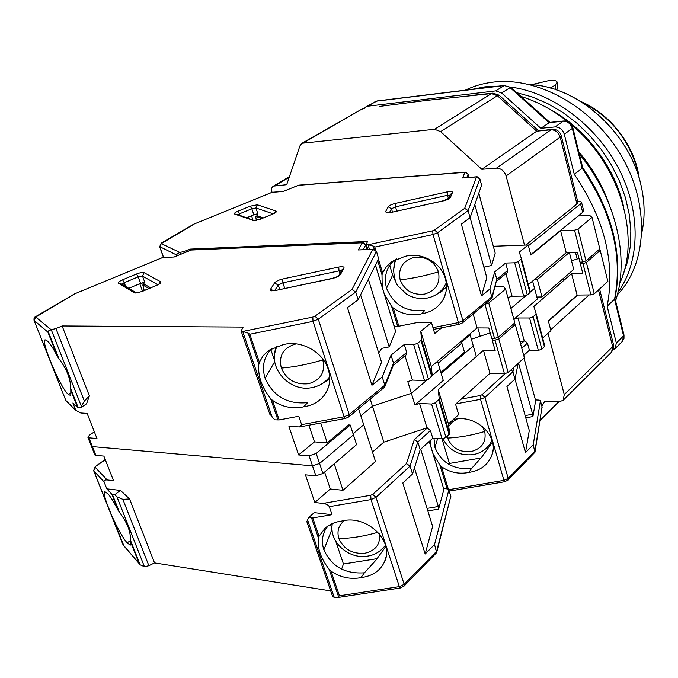 <?xml version="1.0" encoding="UTF-8"?>
<svg xmlns="http://www.w3.org/2000/svg" width="678" height="678" viewBox="0 0 678 678"><rect width="100%" height="100%" fill="white"/><g stroke="black" fill="none" stroke-linecap="round" stroke-linejoin="round"><path stroke-width="1.02" d="M547.977 333.296L564.291 394.604L563.121 400.351L559.079 401.774L544.824 401.156L541.9 406.207M589.08 294.93L550.706 329.847L548.434 321.287L577.614 295.057M534.391 279.573L537.357 279.514L541.985 296.964L536.849 297.015M582.665 212.341L530.764 254.665L528.399 245.767L580.538 203.832L582.665 212.341L583.58 210.485L581.555 202.358M271.522 192.442C270.963 189.476 271.59 187.365 273.42 186.128L286.701 184.687L299.939 145.863L301.981 143.27L434.564 129.286L440.624 131.625L481.821 169.305L496.457 168.152C501.076 168.314 504.288 170.915 506.093 175.958L524.492 245.097M569.418 252.606L573.707 269.42L541.985 296.964M537.357 279.514L569.139 252.614M506.093 175.958L560.189 137.134L576.944 204.036L525.781 245.046M481.821 169.305L536.713 131.185L550.977 129.812L496.457 168.152M538.434 130.659L499.211 95.327L497.364 95.717L491.499 93.572L426.835 100.378L379.494 106.429M563.316 278.438L563.825 280.378M577.597 201.069L581.461 201.993L580.538 203.832M576.944 204.036L577.876 202.197L561.265 135.803M552.053 129.345L536.713 131.185L497.364 95.717L440.624 131.625M616.336 343.051L607.149 306.21L614.522 299.278L623.565 335.89L616.336 343.051L615.082 348.628L613.098 349.823M607.149 306.21C615.522 262.954 604.564 218.994 574.274 174.331L564.274 134.21L572.325 128.422L582.165 168.271L574.274 174.331M555.087 126.922L540.858 128.312L501.644 93.005L510.102 87.657L549.036 122.633L563.206 121.209L555.087 126.922C559.562 126.981 562.621 129.405 564.274 134.21M495.737 90.886L367.629 106.234L376.544 101.149L504.22 85.564L495.737 90.886L501.644 93.005M364.332 108.395L365.967 106.777L367.629 106.234M575.503 252.402L577.156 258.937M563.723 120.989L549.672 122.396L540.858 128.312M582.69 167.652C612.624 211.655 623.379 255.284 614.946 298.523L614.522 299.278C622.98 256.233 612.192 212.57 582.165 168.271L582.673 167.602L572.842 127.786M444.412 92.733L451.184 91.903M579.326 154.059C616.014 198.069 629.896 258.149 615.565 300.871M609.437 204.959C602.64 185.696 592.428 167.983 578.775 151.83M619.641 283.48C641.235 238.122 620.463 165.305 571.554 124.854M567.528 121.532C552.833 109.895 537.323 101.539 521.001 96.454M424.631 294.083C412.766 295.362 404.613 290.616 400.164 279.836C397.978 268.522 402.529 261.064 413.834 257.462C425.843 256.115 434.064 260.911 438.48 271.844C440.514 283.218 435.903 290.625 424.631 294.083M441.734 327.779L434.7 333.517L431.488 322.643L416.945 322.601L398.834 326.22L393.325 308.092C401.469 313.855 410.36 315.88 420.004 314.168L421.784 313.753C431.776 312.1 439.056 307.058 443.632 298.634C446.717 292.345 447.302 285.692 445.387 278.692C441.158 262.496 421.157 251.53 404.766 256.47L391.655 261.75L386.367 266.725L382.621 272.878L378.434 259.098M394.342 263.962L395.359 259.479M184.78 252.513L184.374 251.36L179.933 252.47L176.738 253.962L176.509 254.928L159.593 246.589M184.374 251.36L189.798 249.114L367.518 241.487L366.281 244.351L368.179 244.741L432.666 230.808L434.513 230.071L464.684 208.341L468.108 210.621L470.083 217.714L481.583 185.314M466.811 177.526L468.125 174.229L464.896 172.331L298.303 185.314L283.379 191.416L272.158 192.264L193.552 224.265L161.186 243.199L159.669 246.784L163.406 257.225M283.379 191.416L271.819 192.399M465.294 172.17L298.905 185.145L283.59 191.281M298.735 185.153L297.93 185.467M434.513 230.071L437.657 232.69L468.108 210.621L479.829 178.873L476.549 176.941L462.599 177.983L476.948 176.772M375.663 249.987L374.781 247.08L373.264 246.063L368.179 244.741M190.204 250.267L189.798 249.114M478.854 193.357L495.203 253.148L491.609 265.505L484.668 266.954L484.1 267.903M491.609 265.505L474.803 204.595M246.555 217.799L253.835 214.799L257.937 214.019L255.937 207.968L257.36 204.798L275.997 211.011C277.022 211.604 276.031 212.57 273.022 213.934L260.259 219.223L254.275 220.748L234.724 214.078C233.825 213.494 234.859 212.553 237.809 211.239L250.19 206.171L257.36 204.798M263.242 217.892L257.182 215.757L255.733 216.358L261.784 218.494M255.081 214.358L256.784 214.951L256.479 214.036M252.996 220.13L251.538 215.748M528.357 284.658L566.232 252.708L560.613 230.8L530.866 255.064L528.187 244.961L493.355 246.267M532.603 281.082L534.535 288.328L530.306 291.93L534.535 288.328L537.374 298.981L513.856 319.346L518.017 317.99L529.577 317.999L538.315 350.382L541.866 349.212L544.815 346.085L536.162 313.787L533.162 316.821L529.577 317.999M470.083 217.714L461.354 224.104L481.49 295.862L489.889 288.998L491.94 298.218L462.43 322.923L462.921 320.694L437.657 232.69L433.03 234.546L458.421 322.601L432.971 327.652M525.967 295.642L510.881 308.498L525.967 295.642M476.329 356.535L470.134 334.873L461.574 342.093L470.134 334.873L469.879 334M461.32 341.22L461.871 343.127L438.141 363.205L461.871 343.127L464.498 352.204L440.878 372.434M398.834 326.22L394.816 326.33L393.994 325.626M255.733 216.358L256.276 220.367M256.784 214.951L255.352 214.282M489.889 288.998L494.737 271.836L505.661 263.056L514.678 262.801L523.662 296.1L527.272 294.922L529.959 292.633L530.315 291.955L521.416 258.75L518.323 261.615L514.678 262.801M521.416 258.75L519.297 252.097L528.187 244.961M470.117 217.604L486.812 277.683L481.49 295.862M560.613 230.8L574.546 230.181L577.987 229.071L592.038 217.418L589.682 215.392L578.198 215.985M523.662 296.1L512.076 296.227L507.89 297.591M566.232 252.708L577.444 252.343L579.919 262.106L582.588 262.03L586.004 260.92L599.827 248.894L592.038 217.418M382.197 286.947L382.011 274.81L382.621 272.878M394.206 260.106C386.197 267.903 383.638 277.285 386.553 288.243C393.528 305.015 406.258 312.414 424.733 310.448L421.784 313.753M393.325 308.092L391.638 306.464L384.519 294.549M389.697 265.344L392.63 275.048L395.766 282.014M435.123 295.21L441.403 291.735L446.505 286.853M505.915 273.632L512.076 296.227M496.61 281.209L507.152 272.615L507.678 270.471L505.661 263.056M494.737 271.836L496.796 279.311L507.678 270.471M446.344 283.531L445.412 284.853M492.101 297.642L496.796 279.311L492.025 296.676L462.921 320.694L458.421 322.601L459.311 324.296L433.488 329.415M482.168 426.233L484.719 431.479C486.55 441.929 481.999 448.633 471.066 451.59C459.599 452.548 451.785 448.048 447.641 438.09L447.226 436.42M507.881 480.177L534.959 452.251L533.205 444.844L525.475 452.65L506.924 386.545L514.941 379.121L512.899 371.764L484.948 397.41L508.195 478.388L507.881 480.177L504.627 481.753L503.915 480.371L448.87 489.677M535.035 451.794L542.044 406.859L534.95 451.133L508.195 478.388L503.915 480.371L480.549 399.35L455.963 403.876M518.509 363.044L532.637 414.25L525.145 415.597M453.099 419.707L453.251 419.69C475.244 413.461 499.55 436.005 491.855 455.218C488.016 464.964 480.363 470.693 468.905 472.405L467.184 472.744C457.896 474.142 449.336 472.125 441.514 466.693L439.903 465.142L433.115 453.87M533.205 444.844L540.408 400.876L542.044 406.859L540.417 400.766M542.68 338.119L550.909 330.627L548.332 320.897L577.088 295.066L590.902 294.913L594.284 293.811L607.869 281.395L600.208 250.436L586.394 262.479L582.987 263.589L580.309 263.666L581.266 262.064M525.475 452.65L529.289 430.522L514.966 378.985M535.476 399.952L539.18 400.105L540.408 400.876M525.772 417.851L532.925 416.563L535.637 400.673L523.992 358.035M532.637 414.25L532.925 416.563M430.979 446.878L430.437 440.353M433.971 438.302L434.971 447.488C441.463 462.964 453.65 469.973 471.532 468.523L468.905 472.405M471.532 468.523L481.694 457.158L492.482 442.107M511.11 369.807L512.899 371.764L513.839 367.306M538.315 350.382L529.391 350.229L523.73 355.382M518.212 363.315L514.941 379.121M536.162 313.787L533.866 306.456L571.588 273.615L582.775 273.37L580.309 263.666M578.987 258.437L571.503 260.776M529.391 350.229L527.45 343.11L524.577 340.703L520.077 342.059M445.895 368.146L446.192 369.163M480.185 336.127L477.854 327.906M518.017 317.99L524.213 340.703M442.014 438.835L449.438 463.472L481.049 457.981M449.15 464.549L449.438 463.472M577.088 295.066L571.588 273.615M600.208 250.436L599.157 249.47M448.751 426.411L452.226 422.055L457.167 419.004M322.194 358.23L322.83 359.916C325.465 372.214 320.702 380.146 308.541 383.731C295.65 384.977 286.574 379.756 281.319 368.086C278.497 355.865 283.192 347.865 295.388 344.102L296.515 343.907M242.817 331.423L312.787 317.084L313.024 321.347L344.085 416.784L301.625 424.657L298.795 416.258L279.175 419.936L272.454 400.334C281.565 406.647 291.354 408.936 301.812 407.215L303.736 406.792C313.38 405.376 320.677 400.893 325.626 393.333C330.008 386.002 330.872 377.977 328.203 369.247C322.982 351.696 300.676 339.602 282.946 344.746L268.827 350.306L263.242 355.619L259.394 362.221L249.809 334.254L248.14 333.11L241.122 330.991L243.139 327.084L62.113 325.965L55.943 328.567L51.147 329.728L48.028 331.144L47.901 332.127L34.044 320.347M363.255 249.546L365.764 244.868L362.213 242.8L190.984 250.038L174.221 256.996L162.813 257.437L74.47 293.913L35.892 316.473C34.247 317.092 33.663 318.465 34.146 320.609L65.936 400.766L75.783 410.3L72.902 402.995L77.623 407.512L80.504 407.842L84.352 401.071L55.943 328.567M174.221 256.996L162.525 257.555M362.747 242.571L191.857 249.818L174.619 256.793M191.569 249.835L190.662 250.174M312.787 317.084L314.897 316.228L351.975 289.514L355.738 292.057L376.417 251.513L372.79 249.394L358.315 249.945L373.341 249.157M301.625 424.657L299.634 426.937L288.955 426.564L298.625 454.955L309.1 455.811L316.202 453.463L350.229 425.047L353.416 434.869L319.575 463.498L312.49 465.837L92.403 446.616L88.945 437.835L96.971 438.496L87.123 413.402L80.792 412.995L75.783 410.3M80.504 407.842L86.581 403.8L89.386 395.893L62.113 325.965M378.332 351.84L379.536 351.602M375.493 264.988L395.647 331.356L389.214 346.89L381.714 348.365L378.663 352.907M389.214 346.89L368.374 279.243M128.752 288.303L140.558 283.362L144.88 282.599L142.516 276.115L144.075 272.658L160.61 281.751C161.44 282.565 160.135 283.768 156.694 285.336L142.253 291.43L135.795 293.04L134.354 292.794L118.574 283.268C117.87 282.463 119.201 281.311 122.574 279.802L136.507 274.005C140.066 272.641 142.592 272.192 144.075 272.658M150.592 287.794L144.431 284.26L142.812 284.946L148.948 288.489M142.448 282.726L144.007 283.379L143.685 282.497M142.516 291.193L139.77 283.692M70.809 390.24L70.8 395.664L68.351 394.325C61.13 389.401 40.451 341 45.095 339.797L47.63 341.17C50.036 343.365 53.359 348.543 57.588 356.687L58.833 358.543C66.69 368.832 70.656 378.9 70.732 388.74L70.809 390.24L77.623 407.512M437.564 361.255L439.878 369.044L432.233 375.561L431.31 366.535L477.1 327.906L488.813 327.974L491.753 338.449L494.55 338.483L498.296 337.254L514.822 322.872L505.568 289.108L488.745 303.049L484.965 304.278L494.55 338.483M314.897 316.228L318.304 319.185L355.738 292.057L358.137 299.752L378.612 258.742L376.468 251.343M358.137 299.752L347.441 307.592L371.951 385.274L382.223 376.892L384.807 385.18L384.663 387.07L348.806 416.919L349.204 414.572L318.304 319.185L313.024 321.347L249.809 334.254M88.945 437.835L87.954 437.471L91.411 446.243L92.403 446.616L312.49 465.837L315.863 475.82L322.931 473.481L356.586 444.641L353.416 434.869L319.575 463.498L312.49 465.837L309.1 455.811M87.954 437.471L89.276 435.327L94.352 431.827M382.223 376.892L391.053 355.128L404.291 344.492L413.682 344.636L424.496 380.511L412.419 380.087L407.8 381.604L411.385 393.333L426.979 380.036L411.385 393.333L372.434 406.147L360.84 415.826L372.434 406.147L370.23 399.189M324.593 472.049L330.279 489.007L343 490.279L375.502 461.506L363.713 424.759L353.06 433.759L363.713 424.759L358.594 408.817M298.625 454.955L314.473 441.887L308.888 425.225M279.175 419.936L274.997 419.843L272.285 417.419L242.682 331.423M269.319 412.817L272.285 417.419M89.386 395.893L84.352 401.071M142.812 284.946L144.211 290.481M71.241 392.808L68.351 394.325M424.496 380.511L428.488 379.197L432.233 375.587L421.538 339.822L417.707 343.322L413.682 344.636M421.538 339.822L420.775 331.254L431.488 322.643M360.594 294.837L381.553 362.196L371.951 385.274M495.126 286.591L503.517 286.455L505.568 289.108M272.454 400.334L270.581 398.545C261.615 387.019 257.691 375.604 258.827 364.281L259.394 362.221M271.997 348.314C263.835 356.628 261.53 366.603 265.098 378.256C273.353 396.41 287.523 404.546 307.609 402.647L303.736 406.792M322.923 383.206L329.737 379.07M320.669 423.038L327.245 442.827L348.678 424.945L350.229 425.047M405.012 355.764L412.419 380.087M314.473 441.887L327.245 442.827M393.282 365.315L406.266 354.747L406.715 352.484L404.291 344.492M391.053 355.128L393.537 363.188L406.715 352.484M420.775 331.254L431.31 366.535M477.1 327.906L473.168 314.041M270.81 349.492L274.556 360.543M384.858 386.57L393.393 365.035L393.537 363.188L384.807 385.18L349.204 414.572L344.085 416.784L345.229 418.487L299.634 426.937M379.46 533.942C380.553 544.231 375.671 550.68 364.798 553.273C352.374 554.138 343.721 549.231 338.856 538.535C336.729 531.281 338.568 525.297 344.356 520.577M330.703 590.911L154.516 562.893L129.583 498.966L120.489 490.423L106.819 488.855L111.811 494.228L118.26 510.585C114.09 502.466 110.667 496.906 107.988 493.898L104.632 491.482C103.522 492.94 104.921 498.711 108.853 508.805C115.463 524.747 121.532 536.086 127.057 542.824L130.413 540.764M332.483 596.081L334.305 597.572L337.347 597.598L339.441 595.793L399.35 586.623L404.181 584.334L403.952 586.19L400.232 587.987L399.35 586.623L371.027 499.593L329.288 506.669L331.983 514.678L314.236 512.644L308.609 517.611L306.812 521.602M127.057 542.824L130.303 545.112L130.456 541.536L139.134 563.537L140.126 564.808L144.422 566.698L148.872 565.723L154.516 562.893M403.952 586.19L436.632 552.646L434.547 544.519L425.182 553.985L402.791 483.024L412.529 473.998L410.063 466.091L376.01 497.338L404.181 584.334L436.649 551.265L450.794 496.338L436.742 552.231M315.863 475.82L305.405 474.846L314.838 502.525L323.05 503.415C326.313 503.94 328.389 505.025 329.288 506.669M106.819 488.855L104.048 481.846C103.751 480.465 104.793 479.829 107.166 479.948L113.506 480.634L103.878 456.099L95.852 455.353L94.708 454.599M420.716 449.2L438.369 506.517L427.047 508.398M331.983 514.678L312.753 517.916L308.609 517.611M319.058 536.332L324.94 528.348C329.042 524.687 334.093 522.331 340.093 521.28L342.017 521.018C366.942 514.271 394.876 541.442 384.46 561.918C380.078 570.952 372.256 576.181 360.976 577.605L359.12 577.953C349.06 579.3 339.686 577.02 330.983 571.113L329.194 569.401C320.728 558.384 317.151 547.968 318.465 538.137L319.058 536.332L312.753 517.916M434.547 544.519L448.853 489.948L450.794 496.338L448.878 489.719M432.233 375.561L439.878 369.044L443.268 380.477L414.953 404.995L419.546 403.478L431.598 404.054L442.081 438.844L446.005 437.539L449.633 433.742L448.455 423.945L458.659 414.648L455.574 404.224L489.991 373.307L504.432 373.739L508.144 372.519L524.357 357.696L515.272 324.525L498.771 338.924L495.016 340.153L492.228 340.119L493.313 338.466M330.279 489.007L314.838 502.525M372.476 452.082L383.85 442.141L372.434 406.147L411.385 393.333L414.953 404.995M94.852 454.972L91.411 446.243L92.403 446.616L95.852 455.353M129.583 498.966L122.871 499.364L116.963 496.864L114.701 494.737L120.489 490.423M111.811 494.228L114.701 494.737M425.182 553.985L432.64 526.391L414.444 467.922M443.7 488.567L447.683 488.94L448.853 489.948M427.826 510.915L438.607 509.127L443.887 489.482L429.31 441.378M438.369 506.517L438.607 509.127M327.889 526.043L325.126 530.204C322.016 536.366 321.609 542.909 323.889 549.824C331.508 566.444 345.009 574.105 364.4 572.808L360.976 577.605M330.601 524.425L332.101 530.476M364.4 572.808L375.976 560.13L385.79 546.485M442.081 438.844L432.776 438.225L430.454 430.589L417.817 441.98L414.317 439.59L406.453 463.616L410.063 466.091L417.817 441.98L420.191 449.684L412.529 473.998M432.776 438.225L420.191 449.684M492.228 340.119L495.152 350.534L483.465 350.323L438.225 389.706L439.259 399.062L435.556 402.749L431.598 404.054M490.186 332.856L471.38 339.237M472.905 346.255L441.183 373.459M118.26 510.585L119.472 512.399C127.108 522.297 130.761 531.586 130.447 540.247L130.456 541.536M430.454 430.589L426.979 427.869L383.85 442.141M334.212 463.811L343 490.279M419.546 403.478L426.979 427.869M335.771 541.315L343.458 564.003L377.154 558.655M341.602 569.13L343.458 564.003M489.991 373.307L483.465 350.323M438.225 389.706L448.455 423.945M515.272 324.525L514.356 323.279M550.553 88.081L555.426 84.869L557.18 82.165C556.579 80.674 554.146 80.08 549.892 80.368L531.493 84.674M556.553 89.945L557.672 87.691L557.223 82.674M465.294 90.182C473.642 86.106 482.702 83.453 492.474 82.207C537.544 76.199 593.275 107.124 621.726 156.499C650.371 205.798 646.973 264.284 617.302 294.871M472.142 89.343L484.999 86.809L498.542 86.123M510.475 87.03C552.256 92.462 596.377 125.252 618.87 168.958C641.371 212.68 639.99 262.089 617.904 292.421M516.797 92.683L532.332 97.005L547.731 103.598L562.655 112.345L576.783 123.082L589.801 135.6L601.394 149.618L611.327 164.847L619.378 180.924L625.379 197.51L629.218 214.24L630.845 230.749L630.26 246.69L627.514 261.742L622.701 275.615M623.548 206.553C614.878 166.949 585.317 128.057 549.477 109.107M638.846 177.187L637.557 170.627C629.082 139.278 610.522 116.48 581.868 102.234M558.697 401.757L540.078 420.241M598.471 289.981L612.675 346.678L564.291 394.604M434.564 129.286L491.499 93.572L492.914 93.132L499.016 95.149M364.103 108.429L361.459 109.344L303.608 142.744M275.124 185.603L289.235 177.246M563.121 400.351L611.429 352.272L613.454 344.449L599.581 288.972M561.189 135.49L560.189 137.134C558.528 132.32 555.46 129.879 550.977 129.812L552.485 129.303C556.85 129.312 559.748 131.371 561.189 135.49M504.695 85.369L377.231 100.937L365.967 106.777M549.858 122.379L510.992 87.47L504.22 85.564L510.898 87.386M563.927 120.964L563.206 121.209C567.655 121.26 570.698 123.659 572.325 128.422L572.808 127.642C571.342 123.243 568.384 121.023 563.927 120.964M623.997 335.042L623.972 338.517L622.302 341.441L623.946 334.822L614.963 298.439M390.477 212.561L387.918 212.934L385.494 211.816L388.155 206.807C389.197 205.493 391.553 204.366 395.24 203.434L447.183 191.882C450.811 191.188 452.582 191.399 452.472 192.518L450.429 197.442C449.522 198.773 447.158 199.917 443.344 200.874L390.477 212.561L443.454 200.739M393.35 271.649L394.994 262.039L396.494 258.928M438.48 271.844C425.081 275.836 412.309 278.497 400.164 279.836M464.684 208.341L476.549 176.941L477.134 176.755L479.812 178.67L481.66 185.577M462.599 177.983L464.896 172.331L465.472 172.153L468.108 174.034L468.981 177.365M193.925 224.189L161.279 243.631L179.933 252.47M388.155 206.807L391.486 208.756L395.528 206.824L395.24 203.434M385.494 211.816L388.282 212.748M389.452 212.629L391.486 208.756L392.452 212.011M443.344 200.874L450.429 197.442M452.472 192.518L450.548 194.315M447.183 191.882L447.531 195.289L450.2 195.145M396.783 211.053L395.528 206.824L447.531 195.289L448.522 198.807M250.19 206.171L251.835 208.748L255.937 207.968L273.107 213.799M237.809 211.239L239.453 213.833L251.835 208.748L253.835 214.799M234.724 214.078L236.8 214.273L253.911 220.46M237.893 214.663L239.453 213.833L239.987 215.426M252.792 220.63L254.547 220.621M273.022 213.934L260.021 219.223L255.021 220.553M275.997 211.011L274.429 213.129M161.279 243.631L159.813 246.885L163.508 257.216M161.669 243.055L161.186 243.199M432.666 230.808L433.03 234.546L374.781 247.08M176.822 255.818L176.509 254.928M478.829 193.425L495.203 253.148M177.322 255.614L176.738 253.962M459.379 324.287L462.43 322.923M373.264 246.063L374.222 249.216M377.688 260.606L382.011 274.81M386.553 288.243L392.63 275.048M391.638 306.464L397.681 326.347M369.442 249.309L368.052 244.741M180.034 252.462L180.662 254.225M577.987 229.071L586.004 260.92M582.588 262.03L574.546 230.181M521.051 259.394L529.959 292.633M446.277 282.997L443.344 288.082C439.268 293.354 433.937 296.667 427.352 298.032C420.055 299.329 413.165 298.066 406.681 294.244L397.876 285.785C395.808 283.913 391.664 271.344 394.994 262.039L395.579 259.377M527.272 294.922L518.323 261.615M491.999 440.31L491.33 441.709C487.397 448.811 481.346 453.107 473.159 454.616C459.447 456.006 449.378 450.743 442.937 438.81M484.719 431.479C471.863 435.301 459.506 437.505 447.641 438.09M504.703 481.744L449.294 491.092M441.514 466.693L448.319 489.075M523.958 358.069L535.637 400.673M439.903 465.142L447.124 488.88M437.624 438.547L434.971 447.488M505.017 373.714L481.897 394.799L484.948 397.41L480.549 399.35L480.143 395.579L461.328 399.054M524.577 340.703L520.662 344.212M481.897 394.799L480.143 395.579M527.45 343.11L521.763 348.238M586.394 262.479L594.284 293.811M590.902 294.913L582.987 263.589M535.815 314.482L544.485 346.805M541.866 349.212L533.162 316.821M275.192 290.557L271.386 290.837L270.124 289.887L274.548 282.929C275.988 281.285 278.709 279.972 282.718 278.98L338.754 267.039C342.644 266.344 344.382 266.725 343.958 268.166L340.492 274.446C339.186 276.115 336.458 277.463 332.296 278.497L275.192 290.557L332.5 278.294M142.253 291.43L136.897 292.786M274.624 353.619L276.743 346.229M322.83 359.916C307.99 364.332 294.159 367.052 281.319 368.086M351.975 289.514L372.79 249.394L373.654 249.148L376.409 251.165L378.612 258.742M358.315 249.945L362.213 242.8L363.052 242.563L365.764 244.529L367.154 249.394M74.783 293.888L35.79 317.067L51.147 329.728M274.548 282.929L278.234 285.065L282.896 282.794L282.718 278.98M270.361 289.294L273.658 290.616M274.7 290.489L278.234 285.065L279.683 289.455M332.296 278.497L332.593 278.277C337.212 276.802 339.297 275.878 338.839 275.505L338.729 275.658M340.492 274.446L338.831 275.514L342.043 269.708M343.958 268.166L342.009 269.776M338.754 267.039L339.008 270.878L341.475 270.742M284.743 288.387L282.896 282.794L339.008 270.878L339.873 273.632M136.507 274.005L138.185 276.878L142.516 276.115L157.838 284.675M122.574 279.802L124.243 282.692L138.185 276.878L140.558 283.362M118.574 283.268L121.574 283.989L135.931 292.616M121.896 284.184L124.243 282.692L125.616 286.421M134.354 292.794L136.49 292.794M156.694 285.336L142.049 291.396M160.61 281.751L158.855 284.074M35.79 317.067L34.171 320.635L65.961 400.791L67.207 402.079M36.375 316.346L35.892 316.473M57.588 356.687L47.901 332.127M322.931 473.481L316.202 453.463M375.434 265.115L395.647 331.356M58.833 358.543L48.028 331.144M78.207 407.698L70.732 388.74M65.817 400.452L75.851 410.444M345.356 418.47L348.806 416.919M248.14 333.11L258.827 364.281M265.098 378.256L274.709 361.671M270.581 398.545L277.955 420.029M51.257 329.728L81.199 405.885M488.745 303.049L498.296 337.254M421.021 340.636L431.733 376.426M329.678 376.739L328.652 378.036C324.27 383.138 318.728 386.324 312.016 387.579C289.413 392.63 266.513 367.069 276.768 346.221M428.488 379.197L417.707 343.322M377.977 532.264C364.137 536.29 351.094 538.383 338.856 538.535M400.367 587.97L337.347 597.598M123.964 546.019L93.75 470.863L104.048 481.846M122.989 544.62L139.134 563.537M330.983 571.113L339.441 595.793M122.871 499.364L148.872 565.723M429.233 441.446L443.887 489.482M329.194 569.401L338.636 596.928M331.805 529.611L323.889 549.824M311.549 517.958L318.465 538.137M406.453 463.616L372.714 494.389L376.01 497.338L371.027 499.593L370.722 495.287L323.05 503.415M107.166 479.948L95.301 467.43L93.589 470.49M105.217 459.506L95.149 466.693L105.31 459.752M140.126 564.808L130.447 540.247M119.472 512.399L112.395 494.465M427.36 427.894L414.317 439.59M372.714 494.389L370.722 495.287M95.301 467.43L95.801 466.549M116.963 496.864L144.422 566.698M334.305 597.572L307.456 519.577M439.259 399.062L449.633 433.742M498.771 338.924L508.144 372.519M504.432 373.739L495.016 340.153M331.974 526.543L332.245 523.619M438.768 399.927L449.158 434.64M446.005 437.539L435.556 402.749M555.426 84.869L555.858 89.708M641.905 232.266C645.083 217.485 644.795 201.858 641.032 185.374C629.76 132.617 577.461 86.013 529.611 84.547M580.47 101.361C610.607 113.853 635.337 146.372 639.312 178.763M558.892 401.766L540.035 420.479M361.459 109.344L301.981 143.27M492.499 93.174L473.142 95.276M289.438 176.644L273.42 186.128M611.429 352.272L613.446 348.865L613.573 344.907M622.302 341.441L615.082 348.628M374.875 101.692L377.044 100.963M388.638 212.731L390.621 212.417M450.531 194.357L448.743 198.646M274.81 213.07L272.785 213.934M193.611 224.24L272.607 192.103M469.023 177.365L468.142 174.153M479.846 178.797L481.643 185.374M445.878 292.311L443.632 298.634M367.815 249.368L366.281 244.351M542.044 406.749L542.112 407.419M492.999 449.921L491.855 455.218M273.565 290.625L275.421 290.354M159.101 284.124L156.482 285.311M74.47 293.913L163.423 257.225M367.256 249.394L365.815 244.707M328.194 387.96L325.626 393.333M269.81 414.25L241.122 330.991M332.288 523.602C328.771 542.095 348.695 559.443 367.366 556.13C374.502 555.223 380.544 551.595 385.477 545.256M139.21 563.681L123.15 545.019L93.725 470.837L95.149 466.693M450.819 496.101L450.878 497.203M385.985 557.07L384.46 561.918M332.703 596.725L306.71 521.306M533.527 84.852C580.453 88.394 630.032 134.142 641.032 185.314M641.041 185.34C644.464 200.307 645.015 214.638 642.668 228.325"/></g></svg>
